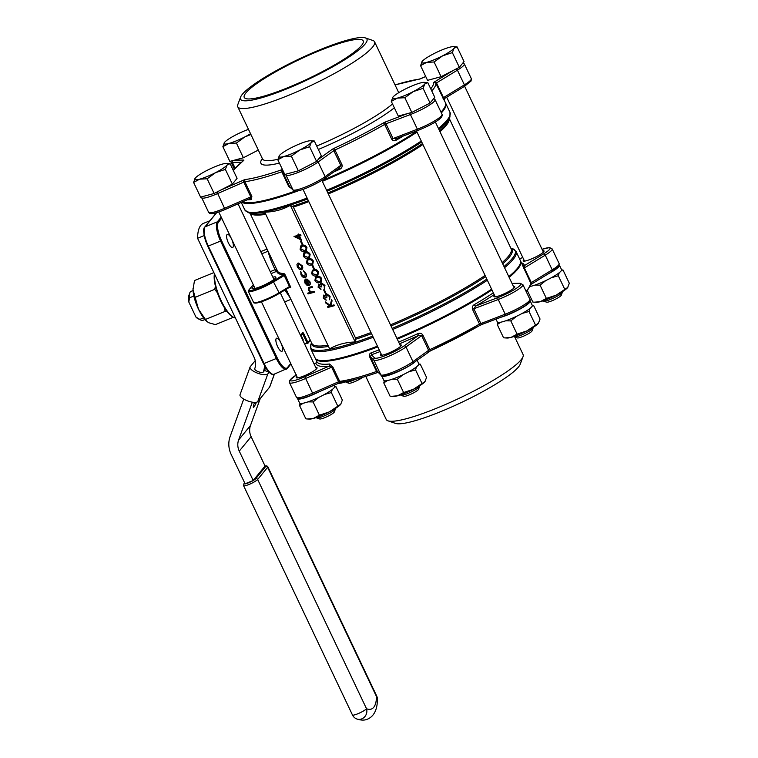 <?xml version="1.0" encoding="UTF-8"?>
<svg xmlns="http://www.w3.org/2000/svg" width="758" height="758" viewBox="0 0 758 758"><rect width="100%" height="100%" fill="white"/><g stroke="black" fill="none" stroke-linecap="round" stroke-linejoin="round"><path stroke-width="1.14" d="M269.137 372.244L264.57 370.463L263.272 372.045A4.614 1.554 -160.1 0 1 258.251 371.676A4.614 1.554 -160.1 0 1 254.697 368.739A4.614 1.554 -160.1 0 1 254.792 368.577A15.151 14.156 -140.7 0 0 254.148 357.435L197.573 238.277A57.627 18.268 67.7 0 1 203.343 223.43L209.966 220.711M255.247 360.609L250.263 366.701A9.551 3.221 19.9 0 0 250.074 367.033A9.551 3.221 19.9 0 0 256.905 372.908A9.551 3.221 19.9 0 0 267.839 373.884L257.786 401.56A9.551 3.221 -160.1 0 1 246.852 400.594A9.551 3.221 -160.1 0 1 240.03 394.71L250.074 367.033M269.109 372.32L267.839 373.884M274.415 374.073L269.801 386.798A9.551 3.221 -160.1 0 1 269.611 387.139L257.786 401.56M250.936 134.536L244.843 136.914L236.411 143.054L228.954 143.433L222.871 146.692L229.854 161.397L234.345 160.194L243.64 160.061A3.297 0.531 154.6 0 1 243.517 160.63A111.957 17.927 -25.4 0 0 233.36 170.531M222.871 146.692L224.539 142.381A18.107 2.899 154.6 0 1 236.013 134.81A18.107 2.899 154.6 0 1 248.482 129.372M236.411 143.054L243.394 157.759L234.345 160.194M258.317 150.075L243.394 157.759M453.483 46.617L457.065 46.863L464.048 61.569L459.339 67.32L441.09 76.7L427.55 80.348L420.567 65.643L422.234 61.322A18.107 2.899 154.6 0 1 433.709 53.761A18.107 2.899 154.6 0 1 449.608 47.242A18.107 2.899 154.6 0 1 453.483 46.617A18.107 2.899 154.6 0 1 454.023 48.294L452.355 52.605L459.339 67.32M457.065 46.863L454.023 48.294A18.107 2.899 154.6 0 1 442.549 55.865L434.107 61.995L441.09 76.7M452.355 52.605L442.549 55.865A18.107 2.899 154.6 0 1 426.65 62.374L420.567 65.643M434.107 61.995L426.65 62.374A18.107 2.899 154.6 0 1 422.083 61.531A18.107 2.899 154.6 0 1 422.234 61.322M424.215 82.347L427.787 82.594L434.77 97.299L430.07 103.05L411.821 112.43L398.282 116.078L391.299 101.373L392.966 97.052A18.107 2.899 154.6 0 1 404.44 89.491A18.107 2.899 154.6 0 1 420.339 82.973A18.107 2.899 154.6 0 1 424.215 82.347A18.107 2.899 154.6 0 1 424.755 84.024L423.087 88.335L430.07 103.05M427.787 82.594L424.755 84.024A18.107 2.899 154.6 0 1 413.281 91.595L404.838 97.725L411.821 112.43M423.087 88.335L413.281 91.595A18.107 2.899 154.6 0 1 397.381 98.104L391.299 101.373M404.838 97.725L397.381 98.104A18.107 2.899 154.6 0 1 392.805 97.261A18.107 2.899 154.6 0 1 392.966 97.052M309.596 146.73L316.588 161.435L298.339 170.825L284.8 174.473L277.816 159.767L279.484 155.447A18.107 2.899 154.6 0 1 290.958 147.886A18.107 2.899 154.6 0 1 306.848 141.367A18.107 2.899 154.6 0 1 310.723 140.742A18.107 2.899 154.6 0 1 311.273 142.419L309.596 146.73L299.789 149.98L291.356 156.12L298.339 170.825M291.356 156.12L283.899 156.499L277.816 159.767M310.723 140.742L314.305 140.988L321.288 155.693L316.588 161.435M314.305 140.988L311.273 142.419A18.107 2.899 154.6 0 1 299.789 149.98A18.107 2.899 154.6 0 1 283.899 156.499A18.107 2.899 154.6 0 1 279.323 155.655A18.107 2.899 154.6 0 1 279.484 155.447M530.363 286.401A19.348 3.098 -25.4 0 0 539.734 283.274A19.348 3.098 -25.4 0 0 561.564 269.668L559.47 265.262A19.348 3.098 -25.4 0 0 559.3 265.054M495.988 319.137L497.343 321.989A19.348 3.098 -25.4 0 0 497.94 322.377A19.348 3.098 -25.4 0 0 517.856 315.66A19.348 3.098 -25.4 0 0 532.296 305.398L530.202 300.992A19.348 3.098 -25.4 0 0 530.031 300.784M381.719 375.712A19.348 3.098 -25.4 0 0 381.767 375.977L383.861 380.383A19.348 3.098 -25.4 0 0 402.669 374.888A19.348 3.098 -25.4 0 0 418.814 363.783L417.108 360.192M225.382 169.394L215.575 172.644L207.142 178.784L214.126 193.489L200.586 197.127L193.593 182.422L195.27 178.111A18.107 2.899 154.6 0 1 206.744 170.541A18.107 2.899 154.6 0 1 222.634 164.031A18.107 2.899 154.6 0 1 226.509 163.406A18.107 2.899 154.6 0 1 227.049 165.073L225.382 169.394L232.365 184.099L214.126 193.489M207.142 178.784L199.686 179.163L193.593 182.422M226.509 163.406L230.091 163.652L237.074 178.357L232.365 184.099M230.091 163.652L227.049 165.073A18.107 2.899 154.6 0 1 215.575 172.644A18.107 2.899 154.6 0 1 199.686 179.163A18.107 2.899 154.6 0 1 195.109 178.31A18.107 2.899 154.6 0 1 195.27 178.111M297.506 398.376A19.348 3.098 -25.4 0 0 297.553 398.642L299.647 403.048A19.348 3.098 -25.4 0 0 318.445 397.543A19.348 3.098 -25.4 0 0 334.6 386.447L334.032 385.263M416.663 131.352A113.605 18.192 154.6 0 1 341.081 172.227A113.605 18.192 154.6 0 1 321.989 180.594M295.194 191.063A113.605 18.192 154.6 0 1 242.352 201.96M291.432 188.448L288.732 186.487L281.768 171.801A113.605 18.192 154.6 0 1 244.881 181.731L251.855 196.407L251.41 199.572A113.605 18.192 154.6 0 1 247.155 199.856M456.212 68.921A1.649 0.891 58.6 0 1 457.415 70.162L464.389 84.849A19.755 3.165 -25.4 0 0 471.315 78.633L464.341 63.956A19.755 3.165 154.6 0 1 457.415 70.162L436.513 82.925L443.477 97.611L464.389 84.849A1.649 0.891 58.6 0 1 464.341 86.44L444.851 98.332L444.103 100.009A1.649 1.62 167.9 0 0 444.216 100.369L435.926 83.427A113.605 18.192 154.6 0 1 431.785 91.017M396.064 138.742A1.649 0.758 -120.2 0 0 396.178 140.221C394.406 141.187 392.9 140.808 391.659 139.093L384.685 124.416A113.605 18.192 154.6 0 1 334.979 149.989L341.953 164.666C342.474 166.76 341.716 168.304 339.688 169.29A113.605 18.192 154.6 0 1 333.738 171.971M444.084 99.876L445.391 102.643A113.605 18.192 154.6 0 1 441.004 112.175M287.983 88.383A69.973 11.199 -25.4 0 0 365.328 37.9A69.973 11.199 -25.4 0 0 298.927 59.039A69.973 11.199 -25.4 0 0 240.58 97.138A69.973 11.199 -25.4 0 0 287.983 88.383M318.549 51.07A65.861 10.546 -25.4 0 0 244.237 97.403A65.861 10.546 -25.4 0 0 308.25 78.68A65.861 10.546 -25.4 0 0 363.224 40.913A65.861 10.546 -25.4 0 0 318.549 51.07M523.011 356.724L520.244 364.172A69.973 11.199 154.6 0 1 461.897 402.261A69.973 11.199 154.6 0 1 395.505 423.4L387.992 420.832A75.734 12.128 -25.4 0 0 459.86 397.959A75.734 12.128 -25.4 0 0 523.011 356.724A75.734 12.128 -25.4 0 0 523.067 354.517L514.767 337.035M214.58 274.102A26.341 8.347 67.7 0 0 220.379 298.984A26.341 8.347 67.7 0 0 233.947 317.526L233.019 317.071A25.516 8.092 -112.3 0 1 219.422 298.084A25.516 8.092 -112.3 0 1 214.438 273.79M260.259 398.547L250.472 425.503A15.151 14.156 -140.7 0 0 251.116 436.655L265.063 466.018L253.2 480.487L245.109 483.803L231.171 454.44A24.37 22.778 39.3 0 1 230.138 436.513L243.725 399.059M254.053 303.048C259.634 303.02 267.972 299.855 279.086 293.545L279.096 292.759L289.461 286.543L284.231 275.533L285.349 275.078L284.089 273.591A0.824 0.777 92.1 0 1 283.738 274.699L284.231 275.533L273.865 281.739A18.107 2.899 154.6 0 1 248.463 291.659L253.693 302.669A18.107 2.899 -25.4 0 0 279.096 292.759L273.088 281.095L283.738 274.699A111.132 17.794 154.6 0 1 276.812 271.269L276.812 271.269A0.824 0.815 169.9 0 0 277.276 270.625A0.824 0.815 -9 0 1 276.812 271.269L275.097 269.687C271.544 262.372 269.204 256.204 268.086 251.192M253.693 302.669L254.451 302.897A17.292 2.767 154.6 0 0 279.01 293.573L289.689 287.187A0.824 0.777 -87.9 0 1 290.712 287.538L285.349 275.078M445.543 103.022A113.605 18.192 154.6 0 1 445.742 103.382A113.605 18.192 154.6 0 1 441.355 112.904M417.014 132.091A113.605 18.192 154.6 0 1 322.33 181.333M298.851 190.599A113.605 18.192 154.6 0 1 241.764 202.215M248.463 291.659L248.529 290.418A17.292 2.767 -25.4 0 0 273.088 281.095M253.267 284.638L248.529 290.418M228.376 242.882A7.078 2.246 -112.3 0 1 227.286 234.393A7.078 2.246 -112.3 0 1 232.043 240.087A7.078 2.246 -112.3 0 1 232.659 247.487A7.078 2.246 -112.3 0 1 228.376 242.882M277.665 346.7A7.078 2.246 -112.3 0 1 276.575 338.201A7.078 2.246 -112.3 0 1 281.341 343.895A7.078 2.246 -112.3 0 1 281.948 351.305A7.078 2.246 -112.3 0 1 277.665 346.7M299.571 235.861L301.438 240.068L293.99 236.468L298.425 235.274L297.941 234.26L298.595 234.089L299.078 235.103L300.556 234.705L300.926 235.492L299.448 235.89L301.438 240.068M293.99 236.468L298.406 235.245M297.941 234.26L298.699 234.014L299.183 235.037L300.661 234.639L300.926 235.492M303.996 252.679L305.341 252.092C307.066 251.391 308.667 252.101 310.145 254.233L309.529 257.531M312.789 265.253L314.295 268.702L313.641 268.882L312.031 265.489L312.789 265.253L314.295 268.702M312.353 270.293L313.708 269.715C315.423 269.005 317.024 269.715 318.512 271.847L317.896 275.145M319.033 284.97L318.862 287.007L320.994 289.442L318.114 287.263L318.549 284.241L320.463 284.847M318.369 284.307L320.359 284.923L321.439 282.914L320.549 283.748L321.439 282.914L324.955 285.406L324.358 288.921L324.187 285.643L321.534 283.862M321.866 283.691L321.695 286.837L321.041 287.017L318.767 285.103M324.367 289.641L325.874 293.1L325.22 293.28L323.609 289.888L324.367 289.641L325.874 293.1M324.178 295.81L324.017 297.847L326.148 300.282L323.259 298.102L323.694 295.089L325.608 295.696M323.514 295.146L325.504 295.762L326.584 293.753L325.703 294.587L326.584 293.753L330.1 296.255L329.607 299.694M325.599 294.663L326.48 293.829L329.995 296.321L329.664 299.656M327.02 294.53L326.85 297.676L326.196 297.856L323.912 295.942M327.513 306.668L329.948 306.014L325.769 303.001L325.229 301.874L330.156 305.427L331.568 299.742L332.07 300.793L330.924 305.711L334.013 304.877L334.382 305.673L327.882 307.464L327.513 306.668L329.901 305.986M325.229 301.874L330.185 305.303M297.733 263.291L298.292 263.035L302.281 265.717C303.124 267.782 302.849 269.109 301.457 269.696M301.352 269.763L299.277 269.327L297.344 267.091L296.946 264.438L298.188 263.102L302.177 265.783C303.02 267.849 302.745 269.185 301.352 269.763L301.902 269.516M309.198 288.22L309.065 290.134L311.349 291.991L314.352 291.318L314.722 292.114L308.061 293.943L307.682 293.156L310.401 292.38M308.61 287.547L312.04 286.467L312.419 287.254L309.093 288.296L309.065 290.134M264.741 212.174L329.654 348.879C337.177 344.52 345.705 342.228 355.237 341.991L290.323 205.285C282.81 209.644 274.282 211.937 264.741 212.174M305.313 279.228L305.967 278.925L309.018 284.553M307.028 279.067L309.728 281.692C310.562 283.729 310.268 285.027 308.866 285.576L306.952 285.254L304.887 282.971L304.574 280.138L305.862 279.001L308.601 284.762L309.207 281.948L307.028 279.067L309.832 281.625C310.666 283.663 310.373 284.961 308.97 285.51M308.866 285.576L309.425 285.321M300.661 271.478L301.57 274.623L304.707 276.888L305.256 273.629L303.323 270.767L305.834 273.486C306.753 275.618 306.526 277.011 305.133 277.665C303.475 277.845 302.082 276.859 300.964 274.728L300.765 271.411L301.675 274.557L305.114 276.698M303.323 270.767L305.938 273.42C306.857 275.552 306.63 276.945 305.237 277.599M305.133 277.665L305.663 277.419M315.574 277.068L316.929 276.49C318.644 275.779 320.246 276.49 321.733 278.622L321.117 281.929M307.208 259.454L308.563 258.876C310.278 258.165 311.879 258.876 313.367 261.008L312.751 264.305M300.774 245.905L302.129 245.317C303.844 244.607 305.446 245.327 306.933 247.459L306.317 250.756M301.21 240.855L302.707 244.313L302.054 244.493L300.443 241.101L301.21 240.855L302.707 244.313M355.237 341.991L355.521 338.011L293.355 207.095L290.323 205.285M272.861 277.163A13.17 2.113 154.6 0 1 275.865 277.153A13.17 2.113 154.6 0 1 260.998 286.42A13.17 2.113 154.6 0 1 252.063 288.457A13.17 2.113 154.6 0 1 253.968 286.126M290.286 298.027L284.904 290.058M308.961 290.2L311.244 292.057L314.352 291.318M314.248 291.385L314.617 292.181M307.682 293.156L310.448 292.408L308.326 290.219L308.553 287.585L312.04 286.467M311.936 286.533L312.315 287.32M305.36 279.2L305.967 278.925M307.985 284.828L305.663 279.939L305.436 282.781L307.985 284.828M305.768 279.873L305.54 282.715L308.089 284.762M297.79 263.263L298.292 263.035M298.671 263.822L298.017 266.863L301.087 268.91L301.608 265.944L298.567 263.898L297.913 266.939L301.352 268.815M331.464 299.808L331.966 300.86L330.82 305.777L334.013 304.877M333.908 304.943L334.278 305.739M324.073 295.876L324.017 297.847M323.912 297.922L325.874 299.429M329.503 299.761L329.332 296.482L326.689 294.701M326.916 294.606L326.85 297.676M325.769 299.495L326.148 300.282M323.609 289.888L324.263 289.708M318.929 285.036L318.862 287.007M318.758 287.074L320.729 288.59M321.762 283.757L321.695 286.837M320.445 283.814L321.335 282.99L324.955 285.406M324.85 285.482L324.358 288.921M320.625 288.656L320.994 289.442M321.629 278.698L321.06 281.957L319.668 282.544C317.972 283.293 316.38 282.611 314.902 280.507L315.517 277.106L316.825 276.556C318.54 275.846 320.141 276.556 321.629 278.698L321.733 278.622M319.289 281.758L320.511 281.256L320.956 278.849L318.957 277.248L316.086 277.816L315.546 280.299L319.289 281.758L320.568 281.218M315.546 280.299L319.393 281.682M316.143 277.788L315.65 280.233M318.407 271.923L317.848 275.182L316.446 275.77C314.75 276.518 313.168 275.836 311.68 273.723L312.305 270.331L313.604 269.782C315.319 269.071 316.92 269.782 318.407 271.923L318.512 271.847M316.067 274.974L317.299 274.472L317.735 272.065L315.745 270.473L313.973 270.578L312.874 271.042L312.324 273.524L316.067 274.974L317.346 274.443M312.324 273.524L316.171 274.908M312.921 271.004L312.429 273.458M312.031 265.489L312.684 265.319M313.262 261.074L312.694 264.343L311.301 264.93C309.605 265.679 308.023 264.997 306.535 262.884L307.151 259.492L308.459 258.942C310.174 258.232 311.775 258.942 313.262 261.074L313.367 261.008M310.922 264.135L312.154 263.632L312.59 261.226L310.6 259.634L308.828 259.729L307.72 260.202L307.18 262.685L310.922 264.135L312.201 263.604M307.18 262.685L311.026 264.068M307.776 260.165L307.284 262.619M310.041 254.3L309.482 257.568L308.08 258.146C306.393 258.895 304.801 258.222 303.314 256.109L303.939 252.717L305.237 252.168C306.962 251.457 308.553 252.168 310.041 254.3L310.145 254.233M307.701 257.36L308.932 256.858L309.378 254.451L307.378 252.859L305.616 252.954L304.508 253.428L303.958 255.91L307.701 257.36L308.98 256.82M303.958 255.91L307.805 257.294M304.564 253.39L304.062 255.834M306.829 247.525L306.26 250.794L304.868 251.372C303.172 252.12 301.58 251.448 300.102 249.335L300.718 245.933L302.025 245.393C303.74 244.682 305.341 245.393 306.829 247.525L306.933 247.459M304.489 250.585L305.711 250.083L306.156 247.676L304.157 246.085L302.395 246.179L301.286 246.653L300.746 249.136L304.489 250.585L305.768 250.045M300.746 249.136L304.593 250.519M301.343 246.615L300.85 249.06M300.443 241.101L301.097 240.921M298.794 236.07L296.018 236.818L300.045 238.694L298.794 236.07M296.179 236.771L299.969 238.543M396.927 338.419A113.605 18.192 -25.4 0 0 491.601 289.177M508.798 276.642A113.605 18.192 -25.4 0 0 520.234 263.775A113.605 18.192 -25.4 0 0 520.329 260.468L516.094 251.533A113.605 18.192 154.6 0 1 504.553 267.707M373.22 337.253A113.605 18.192 154.6 0 1 310.846 348.993L315.082 357.928A113.605 18.192 -25.4 0 0 317.706 359.946A113.605 18.192 -25.4 0 0 377.465 346.188M377.749 346.785A112.781 18.059 154.6 0 1 318.786 360.306L317.706 359.946M520.234 263.775L519.846 264.836A112.781 18.059 154.6 0 1 509.044 277.144M491.876 289.755A112.781 18.059 154.6 0 1 397.211 339.025M289.67 287.178L289.461 286.543L289.67 287.178L279.143 293.488M277.21 270.189L275.097 269.687L270.255 271.667M264.561 365.726A24.37 22.778 39.3 0 1 263.272 372.045M204.158 235.586L197.573 238.277M252.329 402.185L238.618 439.981A15.151 14.156 -140.7 0 0 239.263 451.124L253.2 480.487M254.517 402.413A8.262 0.919 112.2 0 0 253.371 407.453A8.262 0.919 112.2 0 0 256.45 402.261M264.57 370.463L265.613 367.573M301.172 335.548L303.266 339.944L302.887 340.408M233.947 317.526A26.341 8.347 67.7 0 0 235.444 318.028M233.388 317.261L215.414 324.623L208.715 322.737L206.754 321.383L198.463 309.15L193.015 289.689L194.484 280.545L213.87 272.605M194.901 297.449L214.666 289.348L217.319 292.664M215.462 286.344L214.666 289.348M205.371 319.488L225.135 311.386L227.22 311.765M224.368 307.644L225.135 311.386M206.754 321.383L206.261 320.909A21.404 6.784 67.7 0 1 198.463 309.15A21.404 6.784 -112.3 0 1 193.015 289.689A21.404 6.784 -112.3 0 1 193.025 288.618A21.404 6.784 -112.3 0 1 193.025 288.552L193.025 288.618M195.962 317.09L199.828 319.402A15.643 4.955 67.7 0 0 200.974 320.151L197.98 318.692A13.009 4.122 -112.3 0 1 195.962 317.09L188.799 301.997A13.009 4.122 -112.3 0 1 188.685 296.008L189.794 292.872A15.643 4.955 67.7 0 0 189.557 297.78L193.868 296.018M199.828 319.402L203.599 317.858M189.557 297.78L188.799 301.997M193.053 290.56L190.988 291.404A15.643 4.955 67.7 0 0 189.794 292.872M200.974 320.151A15.643 4.955 67.7 0 0 202.85 320.35L204.925 319.506M377.816 346.918A113.605 18.192 154.6 0 1 315.432 358.657L316.825 361.594A113.605 18.192 -25.4 0 0 329.493 364.001L332.715 366.711L339.688 381.388A113.605 18.192 -25.4 0 0 376.574 371.467L369.601 356.781C369.023 354.763 369.62 353.408 371.411 352.716A1.649 0.862 -109.6 0 1 371.411 354.763L374.613 357.966A18.107 2.899 -25.4 0 0 386.807 355.038A18.107 2.899 -25.4 0 0 404.09 345.885L418.435 335.481L421.647 335.623L405.985 346.974L412.958 361.651L428.611 350.31L421.647 335.623L422.812 334.97L429.786 349.646A113.605 18.192 -25.4 0 0 479.492 324.073L472.518 309.397C471.95 307.293 472.528 305.711 474.252 304.65A1.649 0.758 -120.2 0 0 475.749 305.995L498.12 297.506A18.107 2.899 -25.4 0 0 516.094 288.514A18.107 2.899 -25.4 0 0 519.401 283.473L512.095 283.577M398.67 342.085A113.605 18.192 -25.4 0 0 417.762 333.719C419.837 332.819 421.524 333.236 422.812 334.97M526.052 291.28A113.605 18.192 -25.4 0 0 530.733 283.094L522.3 264.798A1.649 1.62 167.9 0 0 524.489 265.565L543.647 253.873A18.107 2.899 -25.4 0 0 542.065 249.316M520.481 260.847A113.605 18.192 154.6 0 1 520.68 261.197A113.605 18.192 154.6 0 1 509.149 277.371M491.951 289.907A113.605 18.192 154.6 0 1 397.268 339.158M296.89 376.508A11.522 1.848 -25.4 0 0 296.255 377.664A11.522 1.848 -25.4 0 0 304.072 375.892A11.522 1.848 -25.4 0 0 317.071 367.782A11.522 1.848 -25.4 0 0 315.773 367.535M316.749 361.424A1.649 1.62 -12.1 0 1 315.811 363.101L316.152 362.892M332.715 366.711L305.37 378.574A19.755 3.165 154.6 0 1 289.509 382.667L296.482 397.353A19.755 3.165 -25.4 0 0 312.343 393.26L338.58 381.767L331.606 367.08L328.887 366.209A115.254 18.457 154.6 0 1 315.811 363.101L314.153 364.115M365.773 376.394L386.239 419.487A75.734 12.128 -25.4 0 0 387.992 420.832M365.328 37.9L372.841 40.468A75.734 12.128 154.6 0 1 374.585 41.813A75.734 12.128 154.6 0 1 289.13 95.101A75.734 12.128 154.6 0 1 237.756 106.783A75.734 12.128 154.6 0 1 237.813 104.576L240.58 97.138M249.41 198.842L225.334 209.416L249.41 198.842L250.737 196.786L243.773 182.1L217.537 193.593A19.755 3.165 154.6 0 1 201.675 197.686L208.649 212.363A19.755 3.165 -25.4 0 0 224.51 208.279L216.996 192.011M249.799 198.7A1.649 1.478 -96.2 0 1 249.932 198.672L249.932 198.672A1.649 1.478 -96.2 0 1 251.41 199.572M329.493 364.001A1.649 1.478 -96.2 0 1 328.887 366.209L304.839 376.745L313.168 394.406C294.559 402.062 297.932 397.391 296.482 397.353M381.103 353.844A11.522 1.848 -25.4 0 0 380.469 355.009A11.522 1.848 -25.4 0 0 388.286 353.228A11.522 1.848 -25.4 0 0 401.295 345.117A11.522 1.848 -25.4 0 0 399.987 344.881M494.586 295.459A11.522 1.848 -25.4 0 0 493.951 296.615A11.522 1.848 -25.4 0 0 501.768 294.834A11.522 1.848 -25.4 0 0 514.777 286.732A11.522 1.848 -25.4 0 0 513.479 286.486M523.854 259.719A11.522 1.848 -25.4 0 0 523.219 260.885A11.522 1.848 -25.4 0 0 531.036 259.103A11.522 1.848 -25.4 0 0 544.045 250.993A11.522 1.848 -25.4 0 0 542.747 250.756M404.09 345.885A1.649 1.232 54.1 0 1 405.985 346.974A19.755 3.165 154.6 0 1 387.13 356.961A19.755 3.165 154.6 0 1 373.836 360.154L370.34 356.658L371.411 354.763A115.254 18.457 154.6 0 0 380.033 351.589M417.762 333.719L418.435 335.481A115.254 18.457 154.6 0 1 399.485 343.81M498.12 297.506A1.649 0.73 69.2 0 0 498.243 299.505L505.216 314.182A19.755 3.165 -25.4 0 0 529.88 299.344L522.906 284.667A19.755 3.165 154.6 0 1 498.243 299.505L473.835 308.771L475.749 305.995A115.254 18.457 154.6 0 0 494.197 294.635M543.647 253.873A1.649 0.891 58.6 0 1 545.258 255.152L552.222 269.829A19.755 3.165 -25.4 0 0 559.148 263.613L552.175 248.937A19.755 3.165 154.6 0 1 545.258 255.152L524.346 267.915L524.489 265.565A115.254 18.457 154.6 0 0 521.438 262.799M284.345 173.525L282.497 171.678L289.471 186.364L293.289 190.305C295.402 193.934 315.593 184.791 324.888 178.386A1.649 1.232 54.1 0 1 324.614 178.518M288.732 186.487L289.471 186.364L292.967 189.851A19.755 3.165 -25.4 0 0 306.27 186.657A19.755 3.165 -25.4 0 0 325.125 176.671L340.778 165.329L339.546 167.764L324.888 178.386A1.649 1.232 54.1 0 0 325.125 176.671L318.152 161.994A19.755 3.165 154.6 0 1 299.296 171.981A19.755 3.165 154.6 0 1 286.003 175.174L285.188 174.368M391.659 139.093L417.383 129.201A19.755 3.165 -25.4 0 0 442.047 114.363L435.073 99.686A19.755 3.165 154.6 0 1 410.41 114.524L386.002 123.791L392.976 138.468L396.14 138.676M442.899 98.104L443.477 97.611L444.851 98.332M339.044 168.124L339.688 169.29M506.24 315.214L482.069 324.386A1.649 0.73 69.2 0 1 481.955 324.462L479.558 325.599A1.649 0.711 -119.8 0 0 479.492 324.073L505.216 314.182A1.649 0.73 69.2 0 0 506.372 315.195A1.649 0.73 69.2 0 0 506.486 315.12M340.939 382.297A3.297 0.531 -25.4 0 0 339.442 382.866L313.168 394.406L339.347 382.904M297.553 398.642A19.348 3.098 -25.4 0 0 318.976 391.858M332.231 389.527L331.341 392.549L324.424 394.492M334.648 386.684L336.05 386.798L334.543 387.101M303.162 403.237L299.562 405.577L300.121 403.398M318.862 397.344L313.101 401.93L307.938 401.882M335.368 409.121L334.297 412.011A8.215 1.317 154.6 0 1 325.03 417.554A8.215 1.317 154.6 0 1 319.649 418.966L316.73 417.971A10.451 1.677 -25.4 0 0 323.581 416.18A10.451 1.677 -25.4 0 0 335.368 409.121A10.451 1.677 -25.4 0 0 335.377 408.818L335.244 408.553M340.683 404.384A18.107 2.899 154.6 0 1 329.209 411.945A18.107 2.899 154.6 0 1 313.31 418.463A18.107 2.899 154.6 0 1 309.435 419.089L307.397 418.975L313.31 418.463L319.393 415.195L329.209 411.945L340.854 404.166A18.107 2.899 154.6 0 1 340.835 404.175A18.107 2.899 154.6 0 1 340.683 404.384L342.351 400.063L336.05 386.798M299.562 405.577L305.853 418.842L307.397 418.975M337.642 405.814L331.341 392.549M319.393 415.195L313.101 401.93M381.767 375.977A19.348 3.098 -25.4 0 0 397.23 372.007A19.348 3.098 -25.4 0 0 415.952 361.026M501.076 317.204A19.348 3.098 -25.4 0 0 520.5 308.781A19.348 3.098 -25.4 0 0 530.202 300.992M547.532 274.254A19.348 3.098 -25.4 0 0 559.47 265.262M418.861 364.02L420.264 364.143L418.757 364.437M387.376 380.573L383.775 382.913L384.334 380.734M403.076 374.689L397.315 379.275L392.151 379.218M416.445 366.863L415.564 369.885L408.638 371.837M419.581 386.466L418.511 389.356A8.215 1.317 154.6 0 1 409.244 394.899A8.215 1.317 154.6 0 1 403.862 396.311L400.944 395.316A10.451 1.677 -25.4 0 0 407.795 393.516A10.451 1.677 -25.4 0 0 419.581 386.466A10.451 1.677 -25.4 0 0 419.591 386.154L419.468 385.888M424.897 381.719A18.107 2.899 154.6 0 1 413.423 389.29A18.107 2.899 154.6 0 1 397.524 395.799A18.107 2.899 154.6 0 1 393.648 396.425L391.611 396.311L397.524 395.799L403.616 392.54L413.423 389.29L425.067 381.501A18.107 2.899 154.6 0 1 425.058 381.511A18.107 2.899 154.6 0 1 424.897 381.719L426.565 377.408L420.264 364.143M383.775 382.913L390.076 396.178L391.611 396.311M403.616 392.54L397.315 379.275M421.855 383.15L415.564 369.885M500.858 322.178L497.257 324.528L497.816 322.339M516.558 316.294L510.797 320.88L505.643 320.833M529.937 308.468L529.046 311.491L522.12 313.442M532.343 305.626L533.755 305.749L532.239 306.052M533.063 328.072L531.993 330.962A8.215 1.317 154.6 0 1 522.736 336.505A8.215 1.317 154.6 0 1 517.344 337.916L514.426 336.922A10.451 1.677 -25.4 0 0 521.277 335.121A10.451 1.677 -25.4 0 0 533.063 328.072A10.451 1.677 -25.4 0 0 533.073 327.769L532.95 327.494M538.379 323.325A18.107 2.899 154.6 0 1 526.905 330.895A18.107 2.899 154.6 0 1 511.015 337.405A18.107 2.899 154.6 0 1 507.14 338.03L505.103 337.916L511.015 337.405L517.098 334.145L526.905 330.895L538.55 323.107A18.107 2.899 154.6 0 1 538.54 323.126A18.107 2.899 154.6 0 1 538.379 323.325L540.047 319.014L533.755 305.749M497.257 324.528L503.558 337.784L505.103 337.916M517.098 334.145L510.797 320.88M535.347 324.756L529.046 311.491M545.826 280.564L540.066 285.15L534.911 285.093M559.205 272.738L558.314 275.76L551.388 277.712M561.612 269.895L563.023 270.019L561.517 270.322M562.341 292.342L561.261 295.232A8.215 1.317 154.6 0 1 552.004 300.774A8.215 1.317 154.6 0 1 546.613 302.186L543.694 301.191A10.451 1.677 -25.4 0 0 550.545 299.391A10.451 1.677 -25.4 0 0 562.341 292.342A10.451 1.677 -25.4 0 0 562.341 292.038L562.218 291.764M567.647 287.595A18.107 2.899 154.6 0 1 556.173 295.165A18.107 2.899 154.6 0 1 540.283 301.675A18.107 2.899 154.6 0 1 536.408 302.3L534.371 302.186L540.283 301.675L546.366 298.415L556.173 295.165L567.818 287.377A18.107 2.899 154.6 0 1 567.808 287.396A18.107 2.899 154.6 0 1 567.647 287.595L569.315 283.284L563.023 270.019M527.559 290.968L532.827 302.054L534.371 302.186M546.366 298.415L540.066 285.15M564.615 289.025L558.314 275.76M362.542 377.37A8.215 1.317 154.6 0 1 354.299 381.824A8.215 1.317 154.6 0 1 348.917 383.235L345.999 382.24A10.451 1.677 -25.4 0 0 352.849 380.44A10.451 1.677 -25.4 0 0 355.294 379.379M347.041 381.283A18.107 2.899 154.6 0 1 342.578 382.733A18.107 2.899 154.6 0 1 338.703 383.359L338.419 383.34M338.561 383.273L345.525 381.577M250.547 133.73A18.107 2.899 154.6 0 1 244.843 136.914A18.107 2.899 154.6 0 1 228.954 143.433A18.107 2.899 154.6 0 1 224.377 142.58A18.107 2.899 154.6 0 1 224.539 142.381M220.171 190.372L243.242 180.271A3.297 0.531 154.6 0 1 245.459 179.523A111.957 17.927 -25.4 0 0 281.805 169.745A3.297 0.531 154.6 0 1 282.459 169.546M318.142 159.531L331.909 149.553A3.297 0.531 154.6 0 1 334.259 148.236A111.957 17.927 -25.4 0 0 383.235 123.033A3.297 0.531 154.6 0 1 385.869 121.792L407.33 113.643M430.752 88.838A111.957 17.927 -25.4 0 0 433.737 82.65A3.297 0.531 154.6 0 1 434.903 81.646L453.284 70.428M425.74 76.53L421.391 78.434A3.297 0.531 154.6 0 1 419.165 79.183A111.957 17.927 -25.4 0 0 395.07 84.943M394.349 107.788A79.031 12.649 154.6 0 1 318.341 149.478M279.399 163.103A79.031 12.649 154.6 0 1 262.344 158.574M403.265 136.014A113.605 18.192 154.6 0 1 396.178 140.221M418.397 130.234L396.273 138.638M481.832 324.481A3.297 0.531 -25.4 0 0 479.653 325.514M428.109 352.157A1.649 1.232 -125.9 0 0 428.611 350.31L429.786 349.646L430.449 350.869L479.558 325.599A1.649 0.711 -119.8 0 1 479.435 325.637A111.957 17.927 154.6 0 1 430.459 350.84A3.297 0.531 -25.4 0 0 428.554 351.854M244.72 482.988L244.464 483.301A6.424 1.033 154.6 0 0 248.662 482.761A6.424 1.033 154.6 0 0 255.74 478.686L265.707 466.521A6.424 1.033 154.6 0 0 265.025 465.952M286.145 289.31L311.841 343.421A110.308 17.661 -25.4 0 0 327.93 345.241M265.764 214.325A110.308 17.661 154.6 0 1 250.206 213.273M250.017 213.206L277.456 270.994A110.308 17.661 -25.4 0 0 284.089 273.591M290.712 287.538A110.308 17.661 154.6 0 1 289.262 287.443M241.252 202.443L244.739 209.767A113.605 18.192 -25.4 0 0 307.113 198.037M326.575 190.267A113.605 18.192 -25.4 0 0 421.259 141.026M438.446 128.481A113.605 18.192 -25.4 0 0 449.987 112.317L445.742 103.382M268.057 251.201L261.756 253.788M221.715 218.209L218.389 222.274A15.643 4.955 67.7 0 0 221.488 240.523L277.257 357.966A15.643 4.955 67.7 0 0 287.405 367.621L290.731 363.546M300.509 335.387L302.717 332.686A1.649 0.521 67.7 0 1 303.778 333.709L307.966 342.512L310.145 339.849M355.521 338.011A110.308 17.661 -25.4 0 0 370.994 332.563M390.474 324.841A110.308 17.661 -25.4 0 0 485.082 275.448M502.137 262.619A110.308 17.661 -25.4 0 0 511.138 248.795L449.314 118.57M449.238 118.76A110.308 17.661 154.6 0 1 439.981 131.703M422.926 144.532A110.308 17.661 154.6 0 1 328.309 193.925M308.828 201.647A110.308 17.661 154.6 0 1 293.355 207.095M216.636 212.704L205.039 226.869A16.468 5.221 67.7 0 0 208.298 246.075L207.739 246.198L263.509 363.651C269.204 374.585 272.492 374.992 274.017 374.234A16.468 5.221 67.7 0 1 264.068 363.527L276.348 358.487L220.587 241.044L208.298 246.075L264.068 363.527L263.509 363.651L207.806 246.217M221.488 240.523L220.587 241.044A16.468 5.221 -112.3 0 1 217.319 221.838L205.039 226.869A0.824 0.767 -140.7 0 0 204.745 227.087C202.623 228.925 203.627 235.293 207.739 246.198L207.768 246.142A15.643 4.955 -112.3 0 1 204.347 228.385M276.812 271.269L271.165 273.581M218.389 222.274A0.824 0.767 -140.7 0 0 217.319 221.838L221.194 217.101M307.511 343.582L307.587 343.545A0.824 0.767 -140.7 0 0 307.966 342.512L307.056 343.033L302.878 334.231L301.618 334.742M304.612 344.037L307.056 343.033L307.559 343.573A0.824 0.824 0 0 0 307.881 343.336L310.363 340.304M287.026 368.644A16.468 5.221 -112.3 0 1 286.306 369.203A16.468 5.221 -112.3 0 1 276.348 358.487L277.257 357.966M260.733 251.628L267.034 249.05M439.555 130.812A110.791 17.737 -25.4 0 0 448.831 119.859L449.949 116.855A113.122 18.116 154.6 0 1 438.882 129.391M421.704 141.964A113.122 18.116 154.6 0 1 327.03 191.234M307.568 198.994A113.122 18.116 154.6 0 1 248.283 212.61L244.739 209.767M248.283 212.61L251.315 213.652A110.791 17.737 -25.4 0 0 265.338 213.434M292.55 206.261A110.791 17.737 -25.4 0 0 308.373 200.69M327.854 192.958A110.791 17.737 -25.4 0 0 422.471 143.584M328.489 346.425A110.791 17.737 154.6 0 1 311.633 342.967M510.93 248.34A110.791 17.737 154.6 0 1 502.706 263.793M485.622 276.575A110.791 17.737 154.6 0 1 391.005 325.949M392.151 328.375A113.122 18.116 -25.4 0 0 486.825 279.115M504.004 266.532A113.122 18.116 -25.4 0 0 512.55 248.69L510.816 248.093M311.519 342.73L310.875 344.445A113.122 18.116 -25.4 0 0 372.69 336.135M371.524 333.681A110.791 17.737 154.6 0 1 355.701 339.252M487.366 280.242A113.605 18.192 154.6 0 1 392.682 329.484M302.47 333.7L302.878 334.231L303.778 333.709M287.405 367.621A0.824 0.767 39.3 0 1 287.32 368.435L290.949 364.001M300.718 335.841L302.631 333.511A0.824 0.767 -140.7 0 0 302.717 332.686M289.461 286.543L290.579 286.088M269.611 387.139L274.339 374.111M250.472 425.503L238.618 439.981M251.116 436.655L239.263 451.124M255.74 478.686A1.478 1.383 39.3 0 1 257.663 479.473A7.902 1.27 154.6 0 1 248.956 484.485A7.902 1.27 154.6 0 1 243.593 485.707L352.461 714.974A7.902 1.27 154.6 0 0 357.814 713.761A7.902 1.27 154.6 0 0 366.531 708.749A7.902 7.182 111.2 0 1 361.803 718.868A7.902 7.182 111.2 0 1 356.743 718.954C361.073 720.422 364.693 720.479 367.592 719.124C372.898 716.803 376.072 711.857 377.114 704.305L377.465 699.577A7.902 6.055 1.2 0 0 376.499 696.574A7.902 1.27 -25.4 0 0 376.698 696.034L267.839 466.757A7.902 1.27 154.6 0 1 267.631 467.307L257.663 479.473L366.531 708.749A49.725 15.757 67.7 0 0 376.499 696.574L267.631 467.307A1.478 1.383 -140.7 0 0 265.707 466.521M244.644 482.827L243.953 483.689A1.478 1.383 39.3 0 1 244.464 483.301M371.411 352.716A113.605 18.192 -25.4 0 0 379.208 349.855M474.252 304.65A113.605 18.192 -25.4 0 0 493.344 292.844M522.3 264.798A113.605 18.192 -25.4 0 0 522.072 264.135L520.68 261.197M296.207 375.068A18.107 2.899 -25.4 0 0 290.939 380.876A18.107 2.899 -25.4 0 0 304.839 376.745M237.756 106.783L262.505 158.905A75.734 12.128 -25.4 0 0 277.911 159.294M316.711 146.048A75.734 12.128 -25.4 0 0 392.53 103.96M208.649 212.363C210.099 212.411 206.716 217.072 225.334 209.416L224.51 208.279L251.855 196.407M245.459 179.523A1.649 1.45 -97.8 0 0 244.881 181.731L243.773 182.1L243.242 180.271M338.58 381.767L339.688 381.388A1.649 1.45 -97.8 0 0 341.185 382.288L339.404 382.904L338.58 381.767M374.613 357.966A1.649 1.62 135 0 0 373.836 360.154L380.81 374.84A19.755 3.165 -25.4 0 0 394.103 371.638A19.755 3.165 -25.4 0 0 412.958 361.651A1.649 1.232 -125.9 0 1 412.722 363.366C403.322 370.804 379.474 378.972 381.122 375.286A1.649 1.62 -45 0 1 380.81 374.84L377.304 371.344L370.34 356.658L369.601 356.781M472.518 309.397L473.835 308.771L480.809 323.448A1.649 0.73 69.2 0 0 481.955 324.462L506.372 315.195C517.506 310.609 525.029 306.431 528.923 302.66C530.193 300.718 530.515 299.609 529.88 299.344M523.769 268.408L524.346 267.915L531.32 282.592L552.222 269.829A1.649 0.891 58.6 0 1 552.175 271.421A1.649 0.891 58.6 0 1 552.014 271.487M522.783 257.474L519.581 258.876L522.774 257.455M378.015 372.339A1.649 0.91 -109.2 0 1 377.854 372.424A1.649 0.91 -109.2 0 1 376.574 371.467L377.304 371.344A1.649 1.62 -45 0 0 377.626 371.79L381.122 375.286M526.497 292.228L530.894 283.757A1.649 1.62 -0.7 0 0 530.733 283.094L531.32 282.592A1.649 0.891 58.6 0 1 531.263 284.184A1.649 0.891 58.6 0 1 531.102 284.25M293.289 190.305A1.649 1.62 135 0 1 292.967 189.851L286.003 175.174A1.649 1.62 -45 0 1 285.87 174.179M341.953 164.666L340.778 165.329L333.804 150.643L318.152 161.994A1.649 1.232 -125.9 0 0 317.005 160.933M418.643 130.139A1.649 0.73 69.2 0 1 418.53 130.215A1.649 0.73 69.2 0 1 417.383 129.201L410.41 114.524A1.649 0.73 69.2 0 1 410.106 112.895M471.315 78.633L471.069 81.021L464.341 86.44A1.649 0.891 58.6 0 1 464.18 86.507M235.132 168.181L232.393 162.42A19.755 3.165 154.6 0 1 230.944 161.956L234.326 169.072M241.395 162.297L232.393 162.42A1.649 1.535 -90.8 0 1 232.545 160.677M282.677 170A1.649 1.62 -45 0 0 282.497 171.678L281.768 171.801A1.649 0.91 -109.2 0 1 281.805 169.745M334.259 148.236L334.979 149.989L333.804 150.643A1.649 1.232 -125.9 0 0 331.909 149.553M385.869 121.792A1.649 0.73 69.2 0 0 386.002 123.791L384.685 124.416A1.649 0.711 -119.8 0 0 383.235 123.033M434.903 81.646A1.649 0.891 58.6 0 1 436.513 82.925L435.926 83.427A1.649 1.62 -0.7 0 0 433.737 82.65M519.401 283.473A1.649 1.535 -90.8 0 1 520.073 283.293L512.01 283.407M419.165 79.183A1.649 1.45 -97.8 0 1 419.638 79.012L395.051 84.905M233.265 170.332L243.176 160.829A1.649 1.355 50.9 0 1 243.517 160.63M242.863 161.084A1.649 1.535 -90.8 0 1 243.64 160.061M412.456 363.499A1.649 1.232 -125.9 0 0 412.722 363.366L430.449 350.869M543.41 252.158L464.635 86.26M524.517 261.131L446.689 97.213M514.142 287.888L435.367 121.991M495.249 296.861L416.493 130.982M400.66 346.283L321.885 180.385M381.767 355.246L302.992 189.348M316.437 368.938L280.299 292.815M273.96 279.475L238.05 203.845M297.553 377.91L261.396 301.769M255.067 288.447L218.778 212.013M284.629 301.949L290.93 299.372M274.017 374.234L287.32 368.435M204.745 227.087L216.485 212.752M449.949 116.855L449.987 112.317M310.875 344.445L310.846 348.993M516.094 251.533L512.55 248.69M243.953 483.689L243.593 485.707M352.461 714.974A7.902 7.902 0 0 0 356.743 718.954M377.465 699.577A7.902 7.902 0 0 0 376.698 696.034M267.839 466.757L266.854 465.886L264.997 465.886M316.721 361.291L315.972 362.968L314.134 364.086M296.492 374.859L289.755 380.279L289.509 382.667M374.585 41.813L398.736 92.675M262.609 159.379L262.505 158.905M442.047 114.363C442.672 114.629 442.359 115.737 441.09 117.68C437.186 121.451 429.672 125.629 418.53 130.215L395.809 138.837M339.546 167.764L338.978 168.087M522.906 284.667L520.073 283.293M552.175 248.937L549.559 247.563L542.046 249.287M435.073 99.686L433.766 98.531M464.341 63.956L463.034 62.8M425.731 76.511L419.638 79.012M201.476 196.891L201.675 197.686M230.745 161.16L230.944 161.956M378.612 372.216L377.854 372.424C362.665 377.702 350.442 380.99 341.185 382.288M530.581 284.657L552.175 271.421L558.911 266.001L559.148 263.613"/></g></svg>
